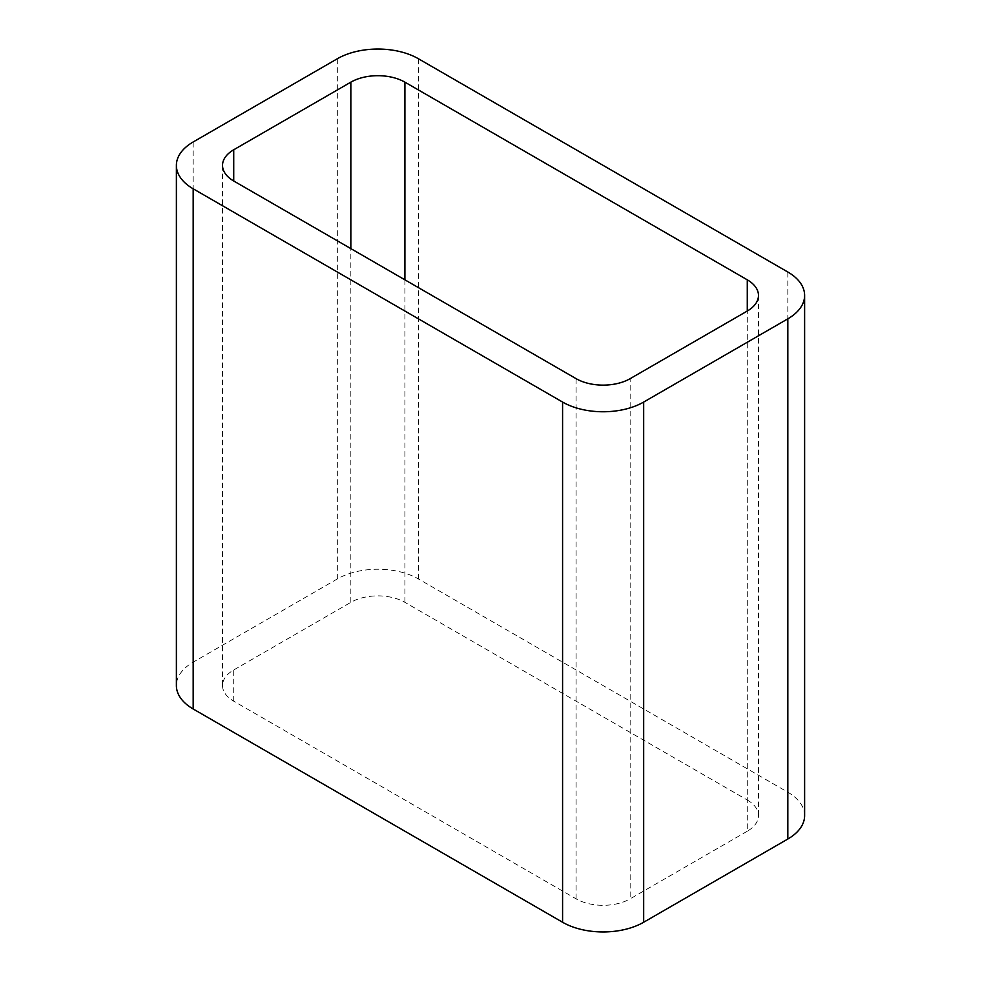 <?xml version="1.0" encoding="UTF-8"?>
<svg xmlns="http://www.w3.org/2000/svg" width="981" height="981" viewBox="0 0 981 981"><rect width="100%" height="100%" fill="white"/><g stroke="black" fill="none" stroke-linecap="round" stroke-linejoin="round"><path stroke-width="0.74" stroke-dasharray="4.91 3.68" d="M804.616 815.616A57.339 33.109 0 0 0 787.829 792.207L418.421 578.937A57.339 33.109 0 0 0 337.329 578.937L193.171 662.163A57.339 33.109 0 0 0 176.384 685.572M222.528 165.384L222.528 685.572A38.222 22.073 0 0 1 233.723 669.962L350.842 602.346A38.222 22.073 0 0 1 404.908 602.346L747.277 800.005L747.277 311.038L747.277 831.226A38.222 22.073 0 0 0 758.472 815.616A38.222 22.073 0 0 0 747.277 800.005M747.277 831.226L630.158 898.841L630.158 378.654M222.528 685.572A38.222 22.073 0 0 0 233.723 701.182L576.092 898.841A38.222 22.073 0 0 0 630.158 898.841M193.171 662.163L193.171 141.975M337.329 578.937L337.329 58.75M418.421 578.937L418.421 58.75M787.829 792.207L787.829 272.019M404.908 602.346L404.908 279.818M576.092 898.841L576.092 378.654M233.723 701.182L233.723 669.962M350.842 602.346L350.842 248.61M758.472 295.428L758.472 815.616"/><path stroke-width="1.47" d="M193.171 708.981L562.579 922.25A57.339 33.109 0 0 0 643.671 922.25L787.829 839.025L787.829 318.837L643.671 402.063A57.339 33.109 0 0 1 562.579 402.063L193.171 188.793A57.339 33.109 0 0 1 176.384 165.384L176.384 685.572A57.339 33.109 0 0 0 193.171 708.981L193.171 188.793M787.829 318.837A57.339 33.109 0 0 0 804.616 295.428A57.339 33.109 0 0 0 787.829 272.019L418.421 58.75A57.339 33.109 0 0 0 337.329 58.75L193.171 141.975A57.339 33.109 0 0 0 176.384 165.384M787.829 839.025A57.339 33.109 0 0 0 804.616 815.616L804.616 295.428M404.908 279.818L404.908 82.159L747.277 279.818A38.222 22.073 0 0 1 758.472 295.428A38.222 22.073 0 0 1 747.277 311.038L630.158 378.654A38.222 22.073 0 0 1 576.092 378.654L233.723 180.995L233.723 149.774A38.222 22.073 0 0 0 222.528 165.384A38.222 22.073 0 0 0 233.723 180.995M233.723 149.774L350.842 82.159A38.222 22.073 0 0 1 404.908 82.159M643.671 922.25L643.671 402.063M562.579 922.25L562.579 402.063M747.277 311.038L747.277 279.818M350.842 248.61L350.842 82.159"/></g></svg>
